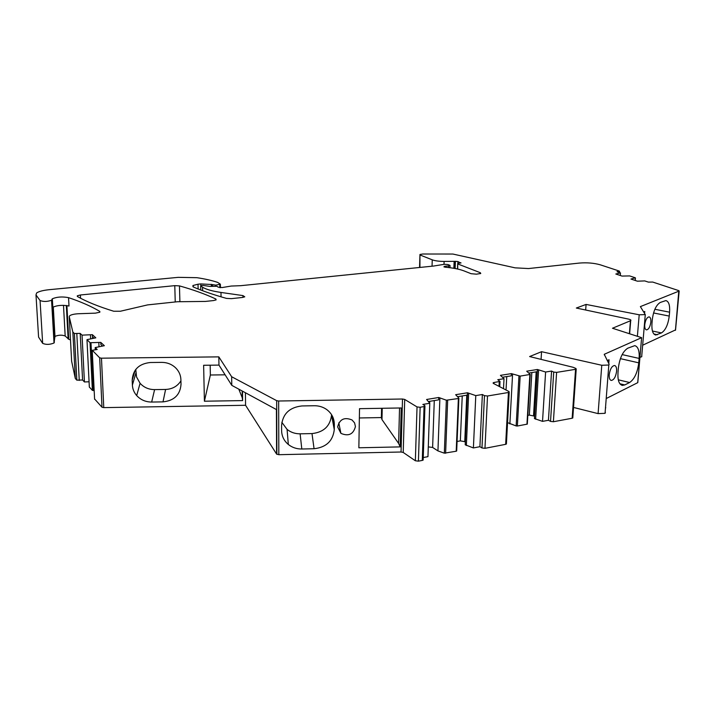 <?xml version="1.0" encoding="UTF-8"?>
<svg xmlns="http://www.w3.org/2000/svg" width="715" height="715" viewBox="0 0 715 715"><rect width="100%" height="100%" fill="white"/><g stroke="black" fill="none" stroke-linecap="round" stroke-linejoin="round"><path stroke-width="1.07" d="M639.952 357.286L641.668 356.794L645.279 314.609L639.201 314.788L586.077 304.429L576.335 308.04L628.655 319.131C630.648 319.605 631.327 320.114 630.702 320.66L612.487 328.248L641.623 337.668L637.744 382.185M586.077 304.429L585.674 310.015M481.973 447.947L484.466 395.654L487.514 396.003L508.437 392.49L505.657 444.337L484.976 448.323L481.973 447.947L479.908 446.687L473.401 447.939L465.215 444.793L467.476 392.767L455.652 394.707L458.869 398.13L458.378 398.505L456.206 451.228L456.688 450.808L458.86 398.318M465.349 441.772L460.344 440.869L457.01 441.486M417.033 406.924L415.361 460.764L403.224 452.461L404.708 399.435L417.033 406.924L420.134 407.291L424.933 406.343L424.853 405.62L422.851 404.422L429.778 403.269L426.587 399.488L438.742 397.486L446.357 400.212L444.328 453.176L456.206 451.228M444.328 453.176L437.946 450.906L432.62 447.438L428.285 446.902M423.244 457.546L427.954 456.644L429.778 403.269M415.361 460.764L418.418 461.157L422.279 460.415L423.164 460.076L423.182 459.361M403.224 452.461L401.044 452.005L278.823 454.695L278.653 401.008L402.5 399.015L401.044 452.005M94.577 398.943L101.995 407.228L103.764 407.622L245.567 405.28L276.598 454.079L278.823 454.695M89.33 387.003L92.378 390.381L94.166 390.524M99.832 312.232L99.796 311.391L99.859 312.205L95.417 313.152L78.954 313.715C74.539 313.921 71.473 314.582 69.766 315.681L69.239 316.638L72.85 332.046L75.316 378.521L76.836 380.157L82.583 379.996L84.433 381.953L89.071 381.783M75.316 378.521L71.643 361.29L69.239 316.638M70.49 339.902L68.729 339.259L66.906 305.564M211.855 286.215L211.819 284.507L215.778 285.151L220.363 284.186L217.7 282.407C212.042 280.495 205.125 278.921 196.947 277.688L178.205 277.349L49.451 289.664C43.115 290.317 38.833 291.416 36.599 292.962L35.991 294.938L40.058 300.523L42.659 343.361C46.028 344.818 49.818 344.702 54.027 343.003L54.975 336.399C58.532 334.933 61.937 334.79 65.181 335.996L68.729 339.259M42.659 343.361L38.583 337.114L35.991 294.938M38.494 335.728L38.583 337.114M642.66 345.211L675.461 329.946M641.668 356.794L641.838 356.186M606.213 398.541L637.7 382.677M573.528 407.443L598.089 413.619L605.06 413.324L605.382 412.466M493.904 383.687L493.958 382.507L500.008 381.408L497.774 379.701L504.021 378.7L500.42 375.357L511.404 373.623L520.171 376.108L530.217 374.437L526.705 371.192L537.403 369.494L545.608 372.023L551.569 371.067L553.714 372.077L550.532 421.394L553.392 421.734L572.152 418.239L572.822 417.506M550.532 421.394L548.432 420.277L542.524 421.367L534.445 418.579L537.403 369.494M534.588 416.148L529.332 415.093L527.813 415.37M518.947 376.027L516.15 425.943L517.365 426.024L527.304 424.12L530.244 374.419M516.15 425.943L507.552 422.637M505.657 444.337L506.435 443.434M419.928 267.437L419.955 254.477L422.771 254.013L452.89 254.04L515.077 267.839L528.519 268.554L579.499 263.057C587.087 262.468 594.013 263.048 600.269 264.809L619.306 271.065L617.036 271.754L620.486 272.898L615.821 274.006L622.041 276.079L629.638 275.919L635.286 277.786L630.979 279.056L637.405 281.192L644.733 280.915L648.398 282.121L652.724 282.059L678.83 290.647L675.434 330.285M420.304 255.094L432.253 259.831C435.069 260.85 439.019 261.386 444.104 261.431L455.401 261.332L455.124 268.509M457.859 263.576L457.94 261.556L455.401 261.332M457.94 261.556L460.871 263.129M457.698 269.037L457.698 263.656L460.889 262.691M457.904 263.996L480.31 272.71L480.266 273.675M444.06 267.017L444.078 266.445L445.007 267.178C453.06 267.902 459.388 269.135 463.99 270.896L471.114 273.702L476.431 274.176L480.757 273.47L480.31 272.71M444.078 266.445L445.07 266.248L445.034 267.178M448.663 267.544L448.725 265.9L445.07 266.248M448.725 265.9L449.869 265.31L447.822 264.505L444.373 264.3L433.469 266.06L240.705 285.687L231.186 286.054L222.106 287.564L218.111 287.126L217.02 286.286L209.709 286.384L202.854 285.374L200.656 285.759L202.542 287.198C206.161 289.423 212.31 291.166 220.971 292.444L242.93 295.59L242.957 297.395M198.127 288.985L198.019 284.204L192.934 285.517L193.497 287.055C202.551 290.987 213.544 294.768 226.476 298.396L231.347 298.656L242.331 297.476L244.771 296.823L242.93 295.59M198.019 284.204L200.817 283.927L200.852 285.66M211.819 284.507L200.817 283.927M40.058 300.523C43.454 301.837 47.288 301.739 51.56 300.246L52.374 307.87L52.821 307.218L52.338 298.798L51.891 299.442M99.796 311.391C91.145 306.279 80.732 301.703 68.551 297.646C62.285 296.475 56.878 296.859 52.338 298.798M72.85 332.046L74.378 333.512L80.196 333.396L82.046 335.147L92.378 334.674L95.819 337.838L87.016 339.643L90.045 342.717L100.77 342.396L104.354 345.694L95.184 347.579L97.186 349.474L92.306 350.305L99.68 357.831L101.476 358.188L218.817 356.874L218.969 365.097L203.632 365.276L204.41 401.213L242.626 400.597L242.251 397.763L238.792 389.148M278.653 401.008L276.669 400.668L231.66 376.742L218.817 356.874M404.708 399.435L402.5 399.015M446.357 400.212L458.378 398.505M484.466 395.654L482.366 394.51L475.779 395.61L467.476 392.767M508.437 392.49L509.187 392.249L509.009 391.552L493.368 383.41L493.198 382.748L493.958 382.507M553.714 372.077L556.61 372.381L575.557 369.324L576.21 369.119L575.941 368.493L573.189 367.304L529.618 356.553L541.55 351.691L601.771 365.267L608.814 365.025L609.135 364.266L604.255 354.3L641.534 337.712M645.279 314.609L640.381 306.61L679.089 291.077M80.554 298.235L80.393 294.991L77.3 295.796L77.39 296.51C86.426 301.659 98.554 306.574 113.757 311.248L120.388 311.24L147.621 304.894L177.392 301.739L205.428 301.426L213.553 300.559L216.118 299.871L215.876 299.022C205.375 294.115 193.238 289.745 179.465 285.893L174.782 285.651L175.238 301.962M80.393 294.991L174.782 285.651M504.021 378.7L503.503 388.683M506.747 376.564L506.032 390.006M512.575 374.204L509.875 423.932M511.404 373.623L511.279 375.84L502.699 377.207M531.844 372.551L529.332 415.093M536.17 371.863L533.542 415.585M538.601 370.066L535.624 419.213M545.608 372.023L542.524 421.367M551.569 371.067L548.432 420.277M605.748 407.791L605.525 407.309M608.751 363.515L609.046 359.752L607.232 360.575M616.607 371.228C615.749 376.877 613.971 379.951 611.271 380.452C609.743 380.023 609.055 378.119 609.225 374.731C610.083 369.065 611.861 365.982 614.56 365.49C616.098 365.928 616.786 367.841 616.607 371.228M638.763 362.836C637.494 372.64 634.446 379.2 629.611 382.525L624.758 384.938L622.381 385.394C619.065 384.464 617.599 380.255 617.983 372.756L618.341 368.225C619.655 358.072 622.801 351.387 627.779 348.196L634.777 345.64C638.12 346.614 639.576 350.877 639.139 358.421L638.763 362.836L620.405 358.653M644.644 312.929L644.769 311.49L643.884 311.856M650.847 322.09C650.123 326.889 648.657 329.49 646.476 329.892C645.153 329.508 644.573 327.774 644.751 324.699C645.475 319.882 646.941 317.272 649.122 316.87C650.453 317.263 651.025 319.006 650.847 322.09M669.24 316.075C668.087 324.681 665.495 330.303 661.455 332.922L655.691 335.031C652.813 334.182 651.571 330.348 651.964 323.52L652.312 319.542C653.492 310.668 656.155 304.965 660.303 302.445L665.897 300.568C668.802 301.453 670.026 305.323 669.598 312.187L669.24 316.075L653.555 312.964M632.176 278.913L632.131 279.44M617.009 273.863L616.974 274.381M620.486 272.898L620.289 275.49M52.821 307.218C57.352 305.233 62.741 304.831 68.998 306.029L68.551 297.646M80.196 333.396L82.583 379.996M82.046 335.147L84.433 381.953M90.456 334.897L90.644 338.785M92.378 334.674L92.557 338.356M98.813 342.637L99.001 346.704M100.77 342.396L100.869 344.523L102.397 345.935M95.184 347.579L95.283 349.707M135.77 369.414L136.556 376.975L140.077 383.294C143.921 387.467 148.765 389.577 154.601 389.612L151.669 402.053C145.654 402.018 140.667 399.864 136.69 395.583C134.018 392.499 132.588 388.996 132.391 385.054L132.195 380.228C132.927 369.628 138.96 363.729 150.302 362.514L161.751 362.38C167.158 362.416 171.779 364.23 175.613 367.823C178.947 371.148 180.707 375.062 180.895 379.567L181.02 384.366C180.189 394.832 174.183 400.668 163.002 401.875L165.594 389.452C172.378 389.139 177.49 386.261 180.931 380.827M151.669 402.053L163.002 401.875M245.567 405.28L245.424 392.741M242.51 391.159L242.626 400.597M276.598 454.079L276.428 409.561M276.848 454.311L276.687 409.704L231.785 385.349L218.969 365.097M231.66 376.742L231.785 385.349M337.641 426.909C339.634 419.187 344.433 416.881 352.03 419.973L354.569 422.869L355.435 426.569C353.362 434.336 348.518 436.606 340.912 433.362L337.641 426.909M281.844 422.324L287.081 429.402C290.826 432.387 295.179 433.853 300.121 433.817L301.802 449.002C296.68 449.047 292.194 447.536 288.324 444.471C283.98 440.789 281.737 436.168 281.603 430.6L281.594 425.345C282.8 413.788 289.575 407.327 301.909 405.95L314.314 405.736C318.917 405.709 323.037 406.969 326.666 409.516C331.689 413.315 334.245 418.257 334.334 424.353L334.271 429.581C332.949 440.976 326.21 447.367 314.064 448.734L311.999 433.585C323.743 432.271 330.259 426.095 331.546 415.04L334.271 429.581M301.802 449.002L314.064 448.734M400.177 446.893L401.24 407.961L359.52 408.667L358.858 447.778L400.177 446.893L398.595 443.398L381.98 419.589L382.23 408.283M429.715 401.321L429.661 403.081M434.282 400.57L432.62 447.438M439.886 398.148L437.946 450.906M438.742 397.486L438.653 399.846L428.616 401.508M462.239 395.94L460.344 440.869M466.77 395.189L464.768 441.414M468.647 393.411L466.368 445.508M475.779 395.61L473.401 447.939M482.366 394.51L479.908 446.687M92.485 336.756L93.897 338.07M457.788 396.673L467.378 395.091M529.073 372.998L537.269 371.684M541.55 351.691L541.076 359.377M225.118 374.812L210.371 375.009L204.41 401.213M210.371 375.009L210.174 365.204M135.913 373.06L132.391 385.054M154.601 389.612L165.594 389.452M242.251 397.763L242.171 390.98M300.121 433.817L311.999 433.585M359.368 417.971L381.372 417.569L381.98 419.589M398.595 443.398L399.542 407.988M381.372 417.569L381.578 408.292M639.201 314.788L637.414 335.987M629.397 333.628L630.451 320.785M484.976 448.323L487.514 396.003M499.016 386.35L499.258 381.649M517.365 426.024L520.171 376.108M529.86 374.553L526.955 424.245M553.392 421.734L556.61 372.381M575.557 369.324L572.152 418.239M598.089 413.619L601.771 365.267M604.363 354.238L604.309 354.908M635.349 277.992L635.152 280.441M619.092 271.521L619.029 272.415M432.253 259.831L432.039 266.203M443.997 264.309L444.104 261.431M454.132 261.422L453.864 268.286M454.534 268.402L454.812 261.395M200.763 290.022L200.674 286.018M202.542 287.198L202.622 290.728M221.042 296.841L220.971 292.444M211.372 286.25L211.336 284.338M212.57 284.963L212.596 286.161M215.796 286.009L215.778 285.151M219.8 284.382L219.854 287.671M54.322 342.521L51.855 299.817M53.008 307.084L54.724 336.819M65.181 335.996L63.492 305.314M66.325 305.484L68.139 338.928M76.836 380.157L74.378 333.512M79.249 380.443L76.818 333.78M89.339 387.155L86.98 339.822M90.045 342.717L92.378 390.381M93.308 390.56L90.984 342.878M94.595 399.265L92.235 350.672M99.68 357.831L101.995 407.228M103.764 407.622L101.476 358.188M276.669 400.668L276.866 454.32M418.418 461.157L420.134 407.291M422.279 460.415L424.049 406.638M445.615 453.256L447.662 400.293M179.894 301.641L179.465 285.893M215.894 300.005L215.876 299.022M639.139 358.421L622.148 354.595M624.758 384.938L619.905 383.767M629.611 382.525L618.305 379.817M669.598 312.187L654.869 309.273M657.425 334.745L653.903 334.003M661.455 332.922L652.438 331.036M132.195 380.228L135.162 370.227M334.334 424.353L333.038 417.533M629.629 333.699L630.702 320.66M506.399 444.06L509.187 392.249M493.171 383.276L493.198 382.748M499.74 386.726L500.008 381.408M527.304 424.12L530.217 374.437M572.787 418.007L576.21 369.119M605.06 413.324L608.814 365.025M637.789 382.623L641.623 337.668M675.514 330.232L679.178 291.032M635.224 280.468L635.438 277.956M619.494 272.567L619.592 271.396M419.562 267.473L419.946 254.898M457.484 268.992L457.689 263.88M449.985 267.705L450.066 265.658M200.745 290.013L200.656 286.009M192.961 286.769L192.934 285.517M220.426 287.689L220.363 284.186M54.027 343.003L51.56 300.246M54.975 336.399L53.285 306.923M423.164 460.076L424.933 406.343M456.608 451.076L458.798 398.371M77.336 296.484L77.3 295.796M622.381 385.394L621.827 385.26M140.077 383.294L136.69 395.583M338.794 422.842L340.912 433.362M287.081 429.402L288.324 444.471"/></g></svg>
